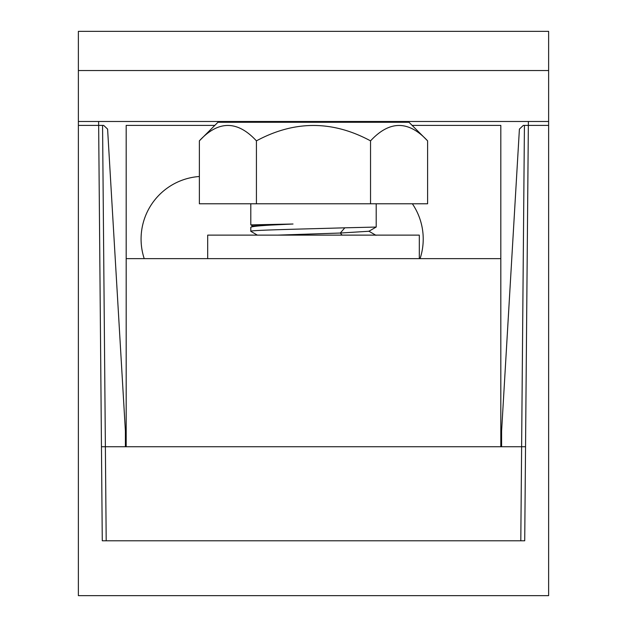 <?xml version="1.0" encoding="UTF-8"?>
<svg xmlns="http://www.w3.org/2000/svg" width="627" height="627" viewBox="0 0 627 627"><rect width="100%" height="100%" fill="white"/><g stroke="black" fill="none" stroke-linecap="round" stroke-linejoin="round"><path stroke-width="0.94" d="M78.375 31.35L78.375 121.481L548.625 121.481L548.625 31.35L78.375 31.35M548.625 121.481L548.625 595.65L78.375 595.65L78.375 121.481M548.625 125.4L528.349 125.4L528.381 121.481M501.6 446.737L501.6 431.062L519.407 129.091L523.318 125.4L528.349 125.4L524.721 540.787L102.279 540.787L98.619 121.481M78.375 125.4L103.682 125.4L107.593 129.091L125.4 431.062L125.4 446.737M525.544 446.737L521.625 446.737L520.802 540.787M106.198 540.787L105.375 446.737L521.625 446.737L524.431 125.4M102.569 125.4L103.682 125.4L102.569 125.4L105.375 446.737L101.456 446.737M214.81 125.4L126.184 125.4L126.184 446.737M501.6 431.062L519.407 129.091L501.6 431.062M412.143 125.4L500.816 125.4L500.816 446.737M420.082 258.637A62.7 62.7 0 0 0 412.362 203.775M199.37 176.5A62.7 62.7 0 0 0 144.218 258.637M500.816 258.637L126.184 258.637M207.694 258.637L207.694 235.125L419.306 235.125L419.306 258.637M277.573 235.125L340.296 233.032L344.826 227.813L376.2 227.06L376.2 203.775M342.107 235.125L340.296 233.032L368.88 231.269M250.8 203.775L250.8 224.881L293.021 224.011C266.404 225.085 252.336 226.167 250.8 227.256L250.8 231.308C248.723 230.148 305.788 228.988 344.826 227.813M252.9 225.955L250.8 227.256M199.37 140.84L199.37 203.775L427.598 203.775L427.598 140.856L409.008 122.265L217.945 122.265L199.37 140.84C218.392 120.321 237.414 120.329 256.427 140.856C294.463 120.337 332.498 120.345 370.541 140.863C389.563 120.345 408.585 120.337 427.598 140.856M256.427 203.775L256.427 140.856M370.541 203.775L370.541 140.863M252.893 225.947L293.021 224.011M548.625 70.537L78.375 70.537M250.871 231.363L257.376 235.125M376.176 227.052L368.794 231.324M250.816 224.897L252.9 226.096M375.965 235.313L368.794 231.159"/></g></svg>
